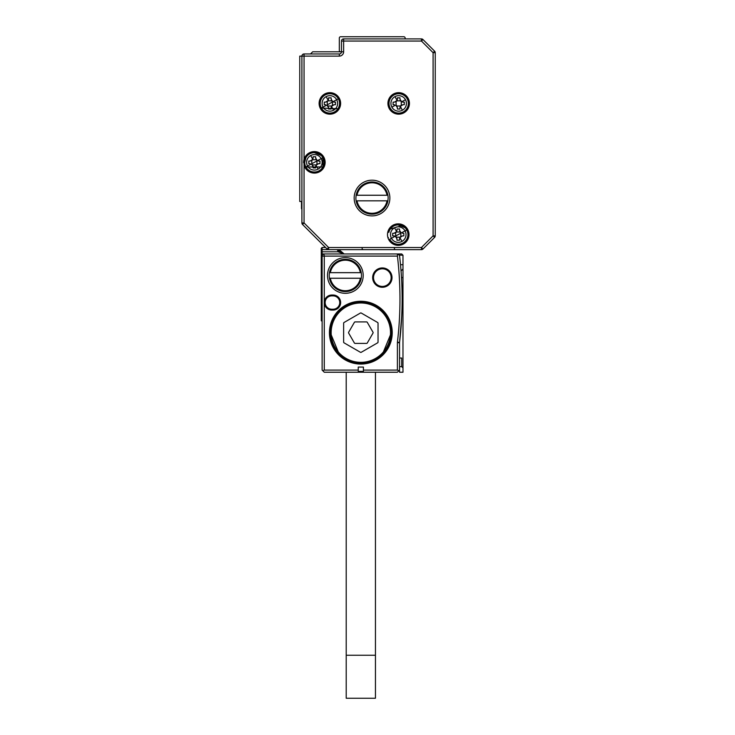 <?xml version="1.0" encoding="UTF-8"?>
<svg xmlns="http://www.w3.org/2000/svg" width="735" height="735" viewBox="0 0 735 735"><rect width="100%" height="100%" fill="white"/><g stroke="black" fill="none" stroke-linecap="round" stroke-linejoin="round"><path stroke-width="1.1" d="M321.259 248.366L322.123 247.502L321.259 248.366L321.259 249.652L322.123 249.652L322.123 247.502L325.568 247.502M321.259 320.616L321.259 312.017L322.123 312.017L322.123 321.48L321.259 320.616L322.123 321.48M322.123 269.864L321.259 269.01L321.259 312.017M321.259 268.789L321.259 264.701L322.123 264.701L322.123 256.092L322.123 259.115L321.259 259.115L321.259 264.701M321.259 259.115L321.259 254.815L322.444 253.952M339.699 249.652A3.445 3.445 0 0 1 339.901 250.369L344.145 253.952L338.063 251.802L321.259 251.802L321.259 254.815L322.123 253.952L324.264 253.952A2.15 2.15 0 0 0 322.123 256.102L324.273 256.102L323.878 253.988M321.259 251.802L321.259 249.652M421.449 249.652A2.15 2.15 0 0 0 422.267 249.487A2.15 2.15 0 0 1 421.449 249.652L421.449 247.502L422.965 249.018A2.15 2.15 0 0 1 422.267 249.487A2.15 2.15 0 0 0 422.965 249.018L434.615 237.377L422.965 249.018A2.15 2.15 0 0 1 421.449 249.652L322.123 249.652L322.123 253.952L397.718 253.952L397.424 254.567A2.15 1.525 -6.8 0 1 399.564 255.853L399.546 255.716A2.15 2.15 0 0 1 399.564 255.853A366.912 366.912 0 0 1 399.555 342.427L397.424 342.17A4.3 4.3 0 0 0 397.396 342.685L399.546 342.685A2.15 2.15 0 0 1 399.555 342.427L401.723 316.215M323.685 247.502A3.445 3.445 0 0 1 323.538 247.502L325.155 247.098L302.535 224.478A2.15 2.15 0 0 1 301.91 222.953L301.91 56.108A2.15 2.15 0 0 1 304.06 53.958L339.331 53.958A2.15 2.15 0 0 0 341.481 51.799L341.481 41.05A2.15 2.15 0 0 1 343.631 38.9L421.449 38.9A2.15 2.15 0 0 1 422.965 39.534L434.615 51.174A2.15 2.15 0 0 1 435.239 52.69L435.239 235.862A2.15 2.15 0 0 1 434.615 237.377L433.09 235.862L421.449 247.502L328.609 247.502L304.06 222.953L304.06 165.347A10.749 10.749 0 0 0 324.796 164.998A10.749 10.749 0 0 0 314.378 151.585A10.749 10.749 0 0 0 304.06 159.33L304.06 165.347M401.494 277.61L402.982 277.61L402.982 255.247L401.696 253.952L397.718 253.952M322.123 253.952L324.264 253.952M322.757 370.706L324.273 372.232L397.396 372.232L398.912 370.706L397.396 370.082L363.412 370.082L363.412 371.368L358.248 371.368L358.248 370.082L324.273 370.082L322.757 370.706L322.123 370.082L322.757 370.706L322.123 370.082L322.123 264.701M339.901 250.369L337.788 250.727A6.45 6.45 0 0 0 338.063 251.802L340.094 251.085A4.3 4.3 0 0 1 339.901 250.369L340.02 250.865M343.897 253.942L342.482 253.621M340.581 252.059L340.25 251.471M340.314 251.618L341.453 253.005M342.923 253.777L344.145 253.952L340.094 251.085M397.424 342.17A364.762 364.762 0 0 0 397.424 256.102L397.424 254.567M402.982 255.247L399.325 255.091A2.15 2.15 0 0 0 397.754 253.979L399.381 255.201M399.546 366.636L401.696 366.636L401.696 358.037L399.546 358.037M398.912 370.706L399.546 370.082L398.912 370.706L399.546 370.082L399.546 342.685A2.15 2.15 0 0 1 399.555 342.427M358.248 370.082L358.248 367.068L363.412 367.068L363.412 370.082M324.273 370.082L324.273 302.554A7.525 7.525 0 0 0 331.797 310.078L333.093 310.078A7.525 7.525 0 0 0 340.571 301.681A7.525 7.525 0 0 0 333.093 295.029L331.797 295.029A7.525 7.525 0 0 0 324.273 302.554L324.273 256.102L397.424 256.102M363.2 275.46A17.851 17.851 0 0 0 345.349 257.608A17.851 17.851 0 0 0 327.498 275.46A17.851 17.851 0 0 0 345.349 293.311A17.851 17.851 0 0 0 363.2 275.46M372.663 277.61A9.674 9.674 0 0 0 382.338 287.284A9.674 9.674 0 0 0 390.166 271.922A9.674 9.674 0 0 0 372.663 277.61M388.383 347.71A31.394 31.394 0 0 0 375.888 305.108A31.394 31.394 0 0 0 333.277 317.612A31.394 31.394 0 0 0 345.781 360.214A31.394 31.394 0 0 0 388.383 347.71M399.546 255.716L399.39 255.247L399.546 255.716M402.982 277.61L402.982 372.232L399.546 372.232L399.546 370.082M401.696 366.636L402.982 367.932M331.797 295.029L331.797 295.883A6.67 6.67 0 0 0 325.136 302.554A6.67 6.67 0 0 0 331.797 309.224L333.093 309.224A6.67 6.67 0 0 0 339.717 301.782A6.67 6.67 0 0 0 333.093 295.883L331.797 295.883A6.67 6.67 0 0 0 325.32 304.106A6.67 6.67 0 0 0 331.797 309.224L331.797 310.078M373.518 277.61A8.82 8.82 0 0 0 382.338 286.429A8.82 8.82 0 0 0 389.467 272.428A8.82 8.82 0 0 0 373.518 277.61A8.82 8.82 0 0 1 382.338 268.789A8.82 8.82 0 0 1 391.158 277.61M387.63 347.306A30.539 30.539 0 0 0 368.391 303.077A30.539 30.539 0 0 0 330.3 332.661A30.539 30.539 0 0 0 387.63 347.306M400.897 269.129L401.181 272.887M402.982 269.01L401.044 270.949L402.982 269.01M401.393 322.206L401.898 312.017M401.632 318.025L401.889 312.256M400.897 269.12L400.97 270.085M333.093 310.078L333.093 309.224A6.67 6.67 0 0 0 339.754 302.554A6.67 6.67 0 0 0 333.093 295.883L333.093 295.029M330.3 332.661L339.239 354.252M382.439 354.242L391.369 332.661M363.412 249.652A1.286 1.286 0 0 1 362.125 248.366M301.91 201.693A1.075 1.075 0 0 0 301.479 202.557L301.479 208.363A1.286 1.286 0 0 0 301.91 209.319M303.638 162.802A10.749 10.749 0 0 1 304.06 159.33L304.06 53.958A2.15 2.15 0 0 0 301.91 56.108L299.761 56.108L299.761 201.482L301.91 201.482M395.669 249.652A1.286 1.286 0 0 1 394.383 248.366M310.51 53.958L312.66 51.799L341.481 51.799A2.15 2.15 0 0 1 339.331 53.958L339.331 56.108A4.3 4.3 0 0 0 343.631 51.799L343.631 41.05L421.449 41.05L422.965 39.534L434.615 51.174A2.15 2.15 0 0 1 435.239 52.69L433.09 52.69L433.09 235.862L435.239 235.862A2.15 2.15 0 0 1 434.615 237.377A2.15 2.15 0 0 0 435.239 235.862M328.609 249.652L328.609 247.502L327.084 249.018A2.15 2.15 0 0 0 328.609 249.652A2.15 2.15 0 0 1 327.084 249.018L302.535 224.478A2.15 2.15 0 0 1 301.91 222.953L304.06 222.953L302.535 224.478M335.022 93.979A10.749 10.749 0 0 0 320.432 98.26A10.749 10.749 0 0 0 324.714 112.85A10.749 10.749 0 0 0 339.304 108.569A10.749 10.749 0 0 0 335.022 93.979M372.02 215.888A17.851 17.851 0 0 0 389.862 198.037A17.851 17.851 0 0 0 372.02 180.185A17.851 17.851 0 0 0 354.169 198.037A17.851 17.851 0 0 0 372.02 215.888M393.528 112.85A10.749 10.749 0 0 0 408.118 108.569A10.749 10.749 0 0 0 403.837 93.979A10.749 10.749 0 0 0 389.247 98.26A10.749 10.749 0 0 0 393.528 112.85M393.096 244.038A10.749 10.749 0 0 0 407.686 239.757A10.749 10.749 0 0 0 403.405 225.158A10.749 10.749 0 0 0 388.815 229.439A10.749 10.749 0 0 0 393.096 244.038A10.749 10.749 0 0 0 407.686 239.757A10.749 10.749 0 0 0 403.405 225.158L388.824 229.43L388.824 232.407A9.674 9.674 0 0 1 406.749 229.954L389.761 239.233A9.674 9.674 0 0 0 402.89 243.092A9.674 9.674 0 0 0 406.749 229.954L389.761 239.233A9.674 9.674 0 0 0 402.89 243.092A9.674 9.674 0 0 0 406.749 229.954M405.132 38.9L405.132 38.036A1.286 1.286 0 0 0 403.846 36.75L340.617 36.75A1.286 1.286 0 0 0 339.331 38.036L339.331 50.513A1.286 1.286 0 0 0 340.617 51.799M319.541 152.908A10.749 10.749 0 0 1 314.378 173.093M421.449 38.9A2.15 2.15 0 0 1 422.965 39.534A2.15 2.15 0 0 0 421.449 38.9L421.449 41.05L433.09 52.69L434.615 51.174A2.15 2.15 0 0 1 435.239 52.69M309.766 153.835A9.674 9.674 0 0 1 322.876 157.703A9.674 9.674 0 0 1 319.018 170.832A9.674 9.674 0 0 1 305.889 166.983A9.674 9.674 0 0 1 309.72 153.863M329.464 272.667A16.133 16.133 0 0 0 359.645 282.929A16.133 16.133 0 0 0 345.349 259.326A16.133 16.133 0 0 0 329.464 272.667L330.337 272.667L329.464 272.667M321.37 108.054A9.674 9.674 0 0 1 325.228 94.925A9.674 9.674 0 0 1 338.357 98.775A9.674 9.674 0 0 1 334.508 111.913A9.674 9.674 0 0 1 321.37 108.054A9.674 9.674 0 0 0 334.508 111.913A9.674 9.674 0 0 0 338.357 98.775L321.37 108.054A9.674 9.674 0 0 0 334.508 111.913A9.674 9.674 0 0 0 338.357 98.775L321.37 108.054L337.944 108.752L321.379 108.054M390.193 108.054A9.674 9.674 0 0 1 394.043 94.925A9.674 9.674 0 0 1 407.172 98.775A9.674 9.674 0 0 1 403.322 111.913A9.674 9.674 0 0 1 390.193 108.054A9.674 9.674 0 0 0 403.322 111.913A9.674 9.674 0 0 0 407.172 98.775A9.674 9.674 0 0 0 394.043 94.925A9.674 9.674 0 0 0 390.193 108.054A9.674 9.674 0 0 0 403.322 111.913A9.674 9.674 0 0 0 407.172 98.775A9.674 9.674 0 0 0 394.043 94.925A9.674 9.674 0 0 0 390.193 108.054M388.374 237.552L388.236 238.508M329.464 278.253L330.337 278.253L329.464 278.253M360.361 278.253L361.234 278.253L360.361 278.253A15.27 15.27 0 0 1 330.337 278.253L360.361 278.253M361.234 272.667L360.361 272.667L361.234 272.667M360.361 272.667L330.337 272.667A15.27 15.27 0 0 1 360.361 272.667M387.253 347.095A30.107 30.107 180 0 1 346.396 359.084A30.107 30.107 180 0 1 334.416 318.227A30.107 30.107 180 0 1 375.263 306.238A30.107 30.107 180 0 1 387.253 347.095L386.803 347.894M370.403 361.207L368.198 361.85M347.389 359.599L345.441 358.533M332.174 341.876L331.751 340.434M322.876 166.983L305.889 166.983A9.674 9.674 0 0 0 319.018 170.832A9.674 9.674 0 0 0 322.876 157.703L322.876 166.983L305.889 166.983A9.674 9.674 0 0 0 319.018 170.832A9.674 9.674 0 0 0 322.876 157.703L305.889 166.983L322.876 157.703L322.876 166.983M304.703 162.343L305.889 157.703L304.703 162.343M314.378 152.669L321.223 155.498L314.378 152.669M398.251 224.919L405.095 227.758L398.251 224.919M321.186 158.622A7.754 7.754 0 0 0 310.666 155.535A7.754 7.754 0 0 0 307.579 166.055A7.754 7.754 0 0 0 318.099 169.142A7.754 7.754 0 0 0 321.186 158.622L317.327 160.726L318.687 161.048L316.96 160.506L316.96 164.171A3.013 3.013 0 0 0 316.215 164.925L312.55 164.925A3.013 3.013 0 0 0 311.805 164.171L311.805 160.506A3.013 3.013 0 0 0 312.55 159.761L316.215 159.761A3.013 3.013 0 0 0 316.96 160.506M319.973 161.048L318.687 161.048L319.973 161.048L319.973 163.629L318.687 163.629L319.973 163.629M316.96 164.171L318.687 163.629L315.995 165.292L315.673 166.643L315.931 165.421M315.673 167.929L315.673 166.643L315.673 167.929L313.092 167.929L313.092 166.643L313.092 167.929M307.579 166.055L311.429 163.951L313.092 166.643L312.55 164.925M308.792 163.629L310.078 163.629L308.792 163.629L308.792 161.048L310.078 161.048L308.792 161.048M311.805 160.506L310.078 161.048L312.77 159.394L313.092 158.043L312.834 159.265M313.092 156.748L313.092 158.043L313.092 156.748L315.673 156.748L315.673 158.043L315.673 156.748M317.327 160.726L315.673 158.043L316.215 159.761M336.667 99.703A7.754 7.754 0 0 0 326.147 96.616A7.754 7.754 0 0 0 323.06 107.135A7.754 7.754 0 0 0 333.58 110.222A7.754 7.754 0 0 0 336.667 99.703L332.817 101.807L334.168 102.128L332.45 101.586L332.45 105.243A3.013 3.013 0 0 0 331.696 105.996L328.04 105.996A3.013 3.013 0 0 0 327.286 105.243L327.286 101.586A3.013 3.013 0 0 0 328.04 100.833L331.696 100.833A3.013 3.013 0 0 0 332.45 101.586M335.454 102.128L334.168 102.128L335.454 102.128L335.454 104.71L334.168 104.71L335.454 104.71M332.45 105.243L334.168 104.71L331.476 106.364L331.154 107.714L331.411 106.492M331.154 109.01L331.154 107.714L331.154 109.01L328.573 109.01L328.573 107.714L328.573 109.01M323.06 107.135L326.919 105.031L328.573 107.714L328.04 105.996M324.273 104.71L325.568 104.71L324.273 104.71L324.273 102.128L325.568 102.128L324.273 102.128M327.286 101.586L325.568 102.128L328.251 100.465L328.573 99.115L328.315 100.337M328.573 97.829L328.573 99.115L328.573 97.829L331.154 97.829L331.154 99.115L331.154 97.829M332.817 101.807L331.154 99.115L331.696 100.833M387.905 200.839L388.144 198.037A16.133 16.133 0 0 0 356.135 195.244L355.887 198.037A16.133 16.133 0 0 0 387.905 200.839L387.023 200.839L387.905 200.839M405.481 99.703A7.754 7.754 0 0 0 394.971 96.616A7.754 7.754 0 0 0 391.884 107.135A7.754 7.754 0 0 0 402.403 110.222A7.754 7.754 0 0 0 405.481 99.703L401.632 101.807L402.982 102.128L401.264 101.586L401.264 105.243A3.013 3.013 0 0 0 400.511 105.996L396.854 105.996A3.013 3.013 0 0 0 396.101 105.243L396.101 101.586A3.013 3.013 0 0 0 396.854 100.833L400.511 100.833A3.013 3.013 0 0 0 401.264 101.586M404.278 102.128L402.982 102.128L404.278 102.128L404.278 104.71L402.982 104.71L404.278 104.71M401.264 105.243L402.982 104.71L400.29 106.364L399.969 107.714L400.235 106.492M399.969 109.01L399.969 107.714L399.969 109.01L397.396 109.01L397.396 107.714L397.396 109.01M391.884 107.135L395.733 105.031L397.396 107.714L396.854 105.996M393.087 104.71L394.383 104.71L393.087 104.71L393.087 102.128L394.383 102.128L393.087 102.128M396.101 101.586L394.383 102.128L397.075 100.465L397.396 99.115L397.13 100.337M397.396 97.829L397.396 99.115L397.396 97.829L399.969 97.829L399.969 99.115L399.969 97.829M401.632 101.807L399.969 99.115L400.511 100.833M391.452 238.315A7.754 7.754 0 0 0 401.971 241.402A7.754 7.754 0 0 0 405.058 230.882A7.754 7.754 0 0 0 394.539 227.795A7.754 7.754 0 0 0 391.452 238.315L395.301 236.211L393.951 235.889L395.669 236.431L395.669 232.765A3.013 3.013 0 0 0 396.422 232.021L400.079 232.021A3.013 3.013 0 0 0 400.832 232.765L400.832 236.431A3.013 3.013 0 0 0 400.079 237.175L396.422 237.175A3.013 3.013 0 0 0 395.669 236.431M392.665 235.889L393.951 235.889L392.665 235.889L392.665 233.307L393.951 233.307L392.665 233.307M395.669 232.765L393.951 233.307L396.643 231.644L396.964 230.294L396.707 231.516M396.964 229.008L396.964 230.294L396.964 229.008L399.546 229.008L399.546 230.294L399.546 229.008M405.058 230.882L401.2 232.986L399.546 230.294L400.079 232.021M403.846 233.307L402.55 233.307L403.846 233.307L403.846 235.889L402.55 235.889L403.846 235.889M400.832 236.431L402.55 235.889L399.868 237.543L399.546 238.903L399.803 237.681M399.546 240.189L399.546 238.903L399.546 240.189L396.964 240.189L396.964 238.903L396.964 240.189M395.301 236.211L396.964 238.903L396.422 237.175M356.135 195.244L357.008 195.244L356.135 195.244M387.023 195.244L357.008 195.244A15.27 15.27 0 0 1 387.023 195.244M357.008 200.839L387.023 200.839A15.27 15.27 0 0 1 357.008 200.839M334.792 318.43A29.676 29.676 180 0 1 375.061 306.614A29.676 29.676 180 0 1 386.876 346.892A29.676 29.676 180 0 1 346.608 358.708A29.676 29.676 180 0 1 334.792 318.43M344.063 342.841L360.407 352.276A0.864 0.864 180 0 0 361.262 352.276L377.606 342.841A0.864 0.864 180 0 0 378.038 342.097L378.038 323.225A0.864 0.864 180 0 0 377.606 322.481L361.262 313.046A0.864 0.864 180 0 0 360.407 313.046L344.063 322.481A0.864 0.864 180 0 0 343.631 323.225L343.631 342.097A0.864 0.864 180 0 0 344.063 342.841M343.631 342.142A0.864 0.864 180 0 1 343.631 342.097L343.631 323.225A0.864 0.864 180 0 1 344.063 322.481L360.407 313.046A0.864 0.864 180 0 1 361.262 313.046L377.606 322.481A0.864 0.864 180 0 1 378.038 323.225M373.114 332.587A0.864 0.864 180 0 0 373.003 332.229L367.289 322.343A0.864 0.864 180 0 0 366.544 321.912L355.124 321.912A0.864 0.864 180 0 0 354.38 322.343L348.666 332.229A0.864 0.864 -0 0 0 348.666 333.093L354.38 342.988A0.864 0.864 -0 0 0 355.124 343.41L366.544 343.41A0.864 0.864 -0 0 0 367.289 342.988L373.003 333.093A0.864 0.864 -0 0 0 373.003 332.229L367.289 322.343A0.864 0.864 -0 0 0 366.544 321.912L355.124 321.912A0.864 0.864 -0 0 0 354.38 322.343L348.666 332.229A0.864 0.864 180 0 0 348.555 332.587M346.213 372.232L346.213 655.243L375.456 655.243L375.456 372.232M346.213 655.243L346.213 698.25L375.456 698.25L375.456 655.243M322.123 277.61L321.259 277.61M337.788 250.727A1.286 1.286 0 0 0 336.511 249.652M397.396 370.082L397.396 342.685M402.982 264.701L400.511 264.701M301.91 56.108L339.331 56.108M302.076 223.78A2.15 2.15 0 0 1 301.91 222.953M341.481 41.05A2.15 2.15 0 0 1 343.631 38.9L343.631 41.05L341.481 41.05M341.481 51.799L343.631 51.799M318.099 169.142L315.995 165.292M310.666 155.535L312.77 159.394M333.58 110.222L331.476 106.364M326.147 96.616L328.251 100.465M402.403 110.222L400.29 106.364M394.971 96.616L397.075 100.465M394.539 227.795L396.643 231.644M401.971 241.402L399.868 237.543"/></g></svg>
